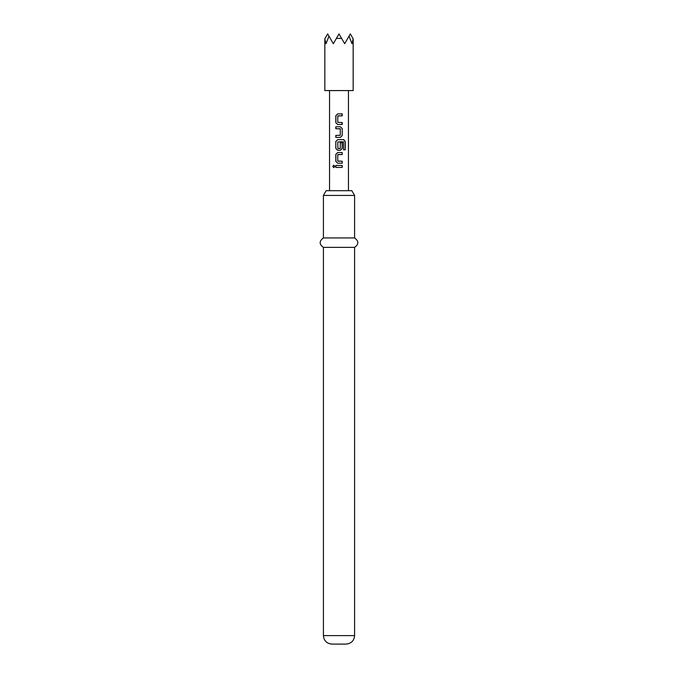<?xml version="1.0" encoding="UTF-8"?>
<svg xmlns="http://www.w3.org/2000/svg" width="678" height="678" viewBox="0 0 678 678"><rect width="100%" height="100%" fill="white"/><g stroke="black" fill="none" stroke-linecap="round" stroke-linejoin="round"><path stroke-width="1.02" d="M332.771 166.424L333.762 165.195L334.839 166.424L333.762 167.652L332.771 166.424M333.813 167.652L332.898 166.424L333.813 165.195M324.83 90.572L353.17 90.572L353.17 38.807L351.984 43.714L349.017 36.18L344.67 43.714L341.593 38.392L336.407 38.392L333.33 43.714L328.983 36.18L326.016 43.714L324.83 38.807L324.83 90.572M342.212 124.506L337.636 124.506L335.813 122.65L335.813 115.709L337.636 113.862L342.212 113.862L342.212 115.845L337.771 115.972L337.771 122.387L342.212 122.523L342.212 124.506M342.212 128.6L342.212 135.549L340.407 137.397L335.813 137.397L335.813 135.414L340.28 135.278L340.28 128.871L335.813 128.735L335.813 126.752L340.407 126.752L342.212 128.6L342.212 135.549M343.602 149.83L343.483 141.846L337.771 141.982L337.898 148.524L340.28 148.389L340.28 142.753L342.212 142.753L342.212 148.44L340.407 150.287L337.636 150.287L335.813 148.44L335.813 141.499L337.636 139.643L343.721 139.643L345.229 141.499L345.229 149.83L343.602 149.83M342.212 163.186L337.636 163.186L335.813 161.33L335.813 154.389L337.636 152.542L342.212 152.542L342.212 154.525L337.771 154.652L337.771 161.067L342.212 161.203L342.212 163.186L337.636 163.186L335.813 161.33M342.212 167.415L335.813 167.415L335.813 165.432L342.212 165.432L342.212 167.415M348.45 190.704L348.45 90.572M329.55 190.704L329.55 90.572M323.414 195.425L326.143 190.704L351.857 190.704L354.586 195.425L323.414 195.425L323.414 237.927L354.586 237.927L354.586 195.425M354.586 247.377L354.586 635.6L323.414 635.6L323.414 247.377L354.586 247.377C358.908 244.283 358.908 241.139 354.586 237.927M323.414 635.6C323.872 640.718 326.703 643.549 331.915 644.1L346.085 644.1C351.297 643.549 354.128 640.718 354.586 635.6M336.407 38.392L339 33.9L341.593 38.392M325.067 38.392L327.669 33.9L328.983 36.18M349.017 36.18L350.331 33.9L352.933 38.392M342.212 165.432L335.881 165.432L335.813 167.415M342.153 165.432L342.153 167.415L338.644 167.415M337.924 161.203L342.153 161.203L342.153 163.186M335.881 161.33L335.881 154.389L337.636 152.542L342.153 152.542L342.153 154.525L337.924 154.525M343.627 139.643L345.11 141.499L345.229 149.83M345.11 149.83L343.509 149.83M340.254 142.753L342.153 142.753L342.153 148.44L340.381 150.287L337.636 150.287L335.881 148.44L335.813 141.499M335.881 141.499L337.661 139.643M337.924 148.524L340.119 148.524M343.39 141.846L339.636 141.846M342.153 135.549L340.381 137.397M340.119 128.735L335.881 128.735L335.881 126.752L340.407 126.752L342.153 128.6M337.203 137.397L335.813 137.397M335.881 137.397L335.881 135.414M338.619 124.506L337.661 124.506L335.813 122.65M341.898 122.523L342.153 124.506M341.898 113.862L342.153 115.845L337.924 115.845M335.881 122.65L335.881 115.709L337.661 113.862L338.466 113.862M323.414 247.377C319.092 244.283 319.092 241.139 323.414 237.927"/></g></svg>
